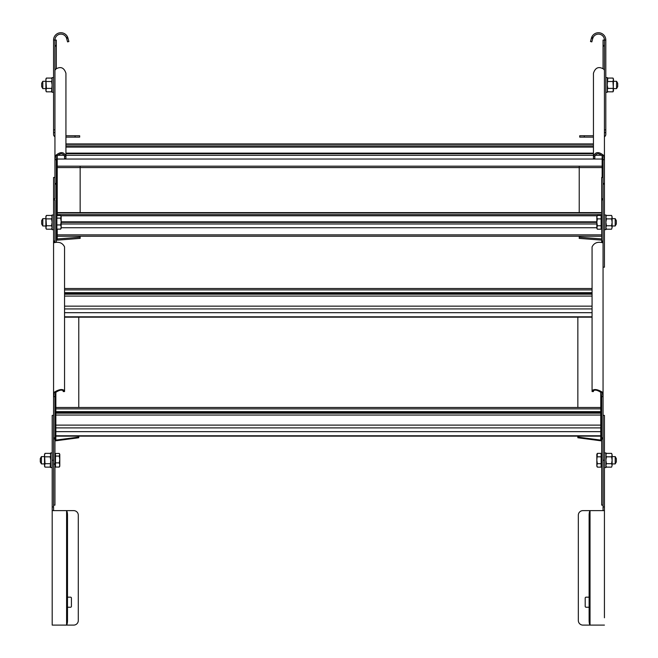 <?xml version="1.0" encoding="UTF-8"?>
<svg xmlns="http://www.w3.org/2000/svg" width="658" height="658" viewBox="0 0 658 658"><rect width="100%" height="100%" fill="white"/><g stroke="black" fill="none" stroke-linecap="round" stroke-linejoin="round"><path stroke-width="0.99" d="M54.943 152.154L54.943 198.749L53.569 198.749L53.569 437.817L54.943 437.817L54.943 396.494M53.569 499.118L53.569 438.968L54.943 438.968L54.943 437.817M52.196 510.624L73.721 510.624A4.581 4.581 0 0 1 78.294 515.206L78.294 620.519A4.581 4.581 0 0 1 73.721 625.1L52.196 625.1L52.196 460.255L53.569 460.255L53.569 290.68M53.569 198.749L53.569 177.446L54.943 177.446M54.976 242.465L54.943 199.884L53.569 199.884L53.569 248.42M54.943 438.968L54.943 505.13L53.569 505.13M55.856 435.777L55.856 425.126L600.77 425.126L600.77 435.777L55.856 435.777L55.856 440.103L78.779 437.077L78.779 437.759L55.856 440.786L55.856 440.103L54.943 439.947M55.856 440.786L54.943 440.77M54.482 392.061L53.569 396.634L54.943 396.634L55.634 392.439L54.482 392.061C59.319 389.199 62.675 388.779 64.558 390.803L64.558 391.543L63.184 391.543L63.184 390.803C61.77 389.52 59.253 390.062 55.634 392.439M63.184 390.803L64.558 390.803L64.558 246.915C62.675 243.041 59.319 241.609 54.482 242.629L53.857 242.777M54.482 242.629L53.569 241.067L54.943 241.075M78.779 316.811L78.779 407.491M78.779 436.139L78.779 437.077M593.442 390.803L593.442 391.543L592.068 391.543L592.068 390.803L593.442 390.803C594.857 389.52 597.374 390.062 600.993 392.439L601.683 396.634L601.683 437.817L603.057 437.817L603.057 199.884L601.683 199.884L601.683 241.379M601.683 198.749L601.683 177.446L603.057 177.446L603.057 198.749L601.683 198.749L601.683 199.884M603.057 290.68L603.057 506.964L604.431 506.964L604.431 528.02M603.057 438.968L603.057 505.13L601.683 505.13L601.683 438.968L603.057 438.968M601.683 437.817L601.683 438.968M601.683 439.947L600.77 440.103L600.77 440.786L577.847 437.759L577.847 437.077L600.77 440.103L600.77 435.777M601.683 440.77L600.77 440.786M602.777 242.72L602.144 242.629L603.057 241.067L601.683 241.075L601.659 242.465M602.144 242.629C597.308 241.609 593.952 243.041 592.068 246.915L592.068 390.803C593.952 388.779 597.308 389.199 602.144 392.061L603.057 396.634L601.683 396.634M600.993 392.439L602.144 392.061M577.847 437.077L577.847 436.139M577.847 407.491L577.847 316.811M55.856 425.126L55.856 392.176M600.77 392.176L600.77 425.126M55.856 412.327L600.77 412.327M55.856 411.645L600.77 411.645M64.558 293.361L592.068 293.361M64.558 292.678L592.068 292.678M64.558 306.159L592.068 306.159M56.317 68.588L56.317 46.085L54.943 46.085L54.943 183.45L56.317 183.459L56.317 159.483M56.317 46.085L56.317 45.443L54.943 45.443L54.943 40.072L54.943 134.38A1.374 1.374 0 0 1 54.943 134.38M54.943 136.765A2.747 2.747 0 0 1 53.569 134.38L53.569 40.056L56.317 40.072L56.317 45.443M54.943 184.133L56.317 184.133L56.317 183.459M56.317 184.133L56.317 242.267M601.683 234.865L57.23 234.865L57.23 238.953L80.153 237.209L80.153 238.393L57.23 240.145L57.23 238.953L56.317 238.336M57.23 240.145L56.317 240.022M55.856 155.296L54.943 159.68L56.317 159.68L57.007 155.954L55.856 155.296C60.692 151.406 64.048 151.751 65.932 156.324L65.932 158.339L64.558 158.339L64.558 156.324C63.143 153.026 60.626 152.903 57.007 155.954M64.558 156.324L65.932 156.324L65.932 73.252C64.048 67.609 60.692 66.195 55.856 69.024L54.968 70.266M80.153 166.186L80.153 212.616M80.153 236.238L80.153 237.209M604.431 184.133L604.431 267.197L603.057 267.197L603.057 184.133L604.431 184.133L604.431 46.085L603.057 46.085L603.057 68.588M604.431 134.38A1.374 1.374 0 0 1 604.431 134.388L604.431 40.056L604.431 45.443L603.057 45.443L603.057 46.085M604.431 152.162L604.431 183.45L603.057 183.459L603.057 159.68L602.366 155.954C598.747 152.903 596.23 153.026 594.816 156.324L594.816 158.339L593.442 158.339L593.442 156.324L594.816 156.324M603.057 45.443L603.057 40.072L605.804 40.072L605.804 134.38A2.747 2.747 0 0 1 604.431 136.765M601.683 240.104L579.221 238.393L579.221 237.209L601.683 238.92M604.431 70.299L604.176 69.871M604.431 69.863L603.518 69.024C598.681 66.195 595.325 67.609 593.442 73.252L593.442 156.324C595.325 151.751 598.681 151.406 603.518 155.296L604.431 159.68L603.057 159.68M602.366 155.954L603.518 155.296M579.221 237.209L579.221 236.238M579.221 212.616L579.221 166.186M57.23 215.503L57.23 155.625M57.23 234.865L57.23 229.132M60.832 215.783L597.168 215.783M601.132 215.783L601.683 215.783M57.23 214.59L601.683 214.59M61.169 222.371L596.831 222.371M602.144 177.446L602.144 166.186L57.23 166.186L57.23 167.56L602.144 167.56L602.144 155.625M65.932 147.096L593.442 147.096M65.932 145.903L593.442 145.903M60.955 153.692L61.367 153.692M65.932 153.692L593.442 153.692M598.007 153.692L598.418 153.692M53.569 460.255L53.569 510.624M67.503 597.168L70.513 597.168A0.913 0.913 0 0 1 71.426 598.081L71.426 606.322A0.913 0.913 0 0 1 70.513 607.244L67.503 607.244M52.196 460.255L52.196 415.379L53.569 415.379M53.569 506.964L52.196 506.964M66.17 625.1A7.411 0.716 -2 0 0 66.598 624.968A4.581 1.184 90 0 0 67.503 620.519L67.503 515.206A4.581 1.184 90 0 0 66.598 510.756A7.411 0.716 -178 0 0 66.17 510.624M65.932 135.754L79.667 135.754L79.667 137.127L65.932 137.127M53.569 129.823L54.943 129.823M54.943 40.056A5.955 5.955 0 0 1 66.293 37.547L67.544 36.963A7.328 7.328 0 0 0 53.569 40.056M67.544 36.963A7.411 7.37 -20 0 1 67.971 38.156L68.876 41.528L67.552 41.882L66.647 38.509A6.054 6.004 160 0 0 66.293 37.547M66.647 38.509L67.971 38.156M604.431 536.27L604.431 541.764M604.431 550.006L604.431 558.848M604.431 566.949L604.431 575.643M604.431 583.885L604.431 592.587M604.431 600.828L604.431 609.53M604.431 617.772L604.431 510.624L590.456 510.624A7.411 0.716 178 0 0 590.029 510.756A4.581 1.184 -90 0 0 589.124 515.206L589.124 620.519A4.581 1.184 -90 0 0 590.029 624.968A7.411 0.716 2 0 0 590.456 625.1L582.906 625.1A4.581 4.581 0 0 1 578.333 620.519L578.333 515.206A4.581 4.581 0 0 1 582.906 510.624L590.456 510.624M603.057 415.379L604.431 415.379L604.431 506.964M604.431 616.859L604.431 610.443M604.431 535.349L604.431 528.942M604.431 599.915L604.431 593.508M604.431 582.972L604.431 576.564M604.431 566.028L604.431 559.621M604.431 549.085L604.431 542.677M589.124 607.244L586.114 607.244A0.913 0.913 0 0 1 585.201 606.322L585.201 598.081A0.913 0.913 0 0 1 586.114 597.168L589.124 597.168M603.057 510.624L603.057 506.964M604.431 625.1L590.456 625.1M593.442 137.127L579.706 137.127L579.706 135.754L593.442 135.754M605.804 40.056L605.804 40.072A7.328 7.328 0 0 0 591.83 36.963L593.08 37.547A5.955 5.955 0 0 1 604.431 40.056M604.431 129.823L605.804 129.823M593.08 37.547A6.054 6.004 -160 0 0 592.726 38.509L591.822 41.882L590.497 41.528L591.402 38.156L592.726 38.509M590.497 41.528L591.822 41.882M591.402 38.156A7.411 7.37 20 0 1 591.83 36.963M615.197 463.915L615.197 456.594L616.332 458.56L616.332 461.949L615.197 463.915L612.121 463.915M597.357 463.693L596.831 460.255L597.357 453.378L601.132 453.378L601.132 467.131L597.357 467.131L596.831 465.412L597.357 463.693L601.132 463.693M597.357 456.816L601.132 456.816M597.357 467.131L596.831 466.209L596.831 454.3L597.357 453.378M604.431 452.926L605.895 452.926L605.895 467.583L604.431 467.583M605.895 466.209L606.429 467.131L611.595 467.131L612.121 465.412L611.595 467.131M606.429 467.131L605.895 465.412L606.429 463.693L611.595 463.693L612.121 465.412L612.121 460.255L611.595 463.693M606.429 463.693L605.895 460.255L606.429 456.816L611.595 456.816L612.121 460.255L612.121 455.097L611.595 456.816M606.429 456.816L605.895 455.097L606.429 453.378L611.595 453.378L612.121 455.097L611.956 454.152M611.595 453.378L612.121 455.097M615.197 225.982L615.197 218.653L616.332 220.627L616.332 224.016L615.197 225.982L612.121 225.982M597.357 229.19L596.831 228.268L597.357 225.76L596.831 222.322L597.357 218.884L596.831 217.165L597.357 215.446L601.132 215.446L601.132 229.19L597.357 229.19L596.831 227.479L596.995 228.416M597.357 218.884L601.132 218.884M597.357 225.76L601.132 225.76M596.831 227.479L596.831 216.367L597.357 215.446M604.431 214.993L605.895 214.993L605.895 229.65L604.431 229.65M605.895 228.268L606.429 229.19L611.595 229.19L612.121 227.479L611.595 229.19M606.429 229.19L605.895 227.479L606.429 225.76L611.595 225.76L612.121 227.479L612.121 222.322L611.595 225.76M606.429 225.76L605.895 222.322L606.429 218.884L611.595 218.884L612.121 222.322L612.121 217.165L611.595 218.884M606.429 218.884L605.895 217.165L606.429 215.446L611.595 215.446L612.121 217.165L611.956 216.219M606.067 216.219L605.895 217.165M611.595 215.446L612.121 217.165M616.571 88.608L616.571 81.288L617.706 83.253L617.706 86.642L616.571 88.608L613.495 88.608M605.804 77.619L607.268 77.619L607.268 92.276L605.804 92.276M612.968 78.072L613.495 78.993L612.968 81.51L613.495 90.903L612.968 91.824L607.803 91.824L607.268 90.105L607.803 88.386L607.268 84.948L607.803 78.072L612.968 78.072L613.495 79.791L613.116 91.544M612.968 88.386L607.803 88.386M612.968 81.51L607.803 81.51M607.268 90.105L607.647 91.544M612.968 91.824L613.495 90.105M52.196 467.583L50.732 467.583L50.732 452.926L52.196 452.926M45.032 467.131L44.505 466.209L45.032 463.693L44.505 454.3L45.032 453.378L50.197 453.378L50.732 455.097L50.197 456.816L50.732 460.255L50.197 467.131L45.032 467.131L44.505 465.412L44.505 455.097L45.032 453.378M45.032 463.693L50.197 463.693M45.032 456.816L50.197 456.816M50.732 455.097L50.559 454.152M44.67 454.152L44.505 455.097M40.294 461.826L40.294 458.684M40.294 461.949L41.429 463.915L41.429 456.594L44.505 456.594M59.269 456.068L59.796 459.473L59.269 462.878L55.494 462.878L55.494 453.444L59.269 453.444L59.796 454.3L59.269 456.068L55.494 456.068M59.269 462.878L59.796 464.976L59.269 467.065L55.494 467.065L55.494 462.878M59.269 467.065L59.796 466.209L59.796 454.752L59.269 453.444M41.668 223.885L41.668 220.751M41.668 224.016L42.803 225.982L42.803 218.653L45.879 218.653M60.643 218.127L61.169 221.54L60.643 224.946L56.868 224.946L56.868 215.503L60.643 215.503L61.169 216.367L60.643 218.127L56.868 218.127M60.643 224.946L61.169 227.043L60.643 229.132L56.868 229.132L56.868 224.946M60.643 229.132L61.169 228.268L61.169 216.819L60.643 215.503M41.668 86.519L41.668 83.377M41.668 86.642L42.803 88.608L42.803 81.288L45.879 81.288M53.569 229.65L52.105 229.65L52.105 214.993L53.569 214.993M53.569 92.276L52.105 92.276L52.105 77.619L53.569 77.619M46.405 229.19L45.879 228.268L46.405 225.76L45.879 216.367L46.405 215.446L51.571 215.446L52.105 217.165L51.571 218.884L52.105 222.322L51.571 225.76L52.105 227.479L51.571 229.19L46.405 229.19L45.879 227.479L45.879 217.165L46.405 215.446M46.405 225.76L51.571 225.76M46.405 218.884L51.571 218.884M52.105 217.165L51.933 216.219M46.044 216.219L45.879 217.165M46.405 91.824L45.879 90.903L46.405 88.386L45.879 78.993L46.405 78.072L51.571 78.072L52.105 79.791L51.571 81.51L52.105 84.948L51.571 91.824L46.405 91.824L45.879 90.105L45.879 79.791L46.405 78.072M46.405 88.386L51.571 88.386M46.405 81.51L51.571 81.51M52.105 79.791L51.933 78.845M46.044 78.845L45.879 79.791M55.856 408.865L600.77 408.865M55.856 431.656L600.77 431.656M600.77 413.175L55.856 413.175M55.856 415.05L600.77 415.05M600.77 427.897L55.856 427.897M64.558 289.898L592.068 289.898M64.558 312.69L592.068 312.69M592.068 316.811L64.558 316.811M592.068 294.2L64.558 294.2M64.558 296.084L592.068 296.084M592.068 308.931L64.558 308.931M57.23 212.986L601.683 212.986M61.169 227.734L596.831 227.734M596.831 221.82L61.169 221.82M596.831 223.975L61.169 223.975M65.932 144.299L593.442 144.299M57.23 159.047L602.144 159.047M593.442 153.133L65.932 153.133M601.864 155.288L595.079 155.288M593.442 155.288L65.932 155.288M64.295 155.288L57.509 155.288M66.598 624.968L66.598 510.756M75.094 135.754L75.094 137.127M53.569 132.571L54.943 132.571M603.057 460.255L604.431 460.255M590.029 510.756L590.029 624.968M604.431 132.571L605.804 132.571M584.279 137.127L584.279 135.754M600.77 407.491L55.856 407.491M55.856 436.139L600.77 436.139M592.068 288.525L64.558 288.525M64.558 317.172L592.068 317.172M601.683 212.616L57.23 212.616M57.23 236.238L601.683 236.238M593.442 143.938L65.932 143.938M615.197 456.594L612.121 456.594M601.683 466.209L601.132 466.209M601.683 454.3L601.132 454.3M605.895 454.3L606.429 453.378M615.197 218.653L612.121 218.653M601.683 228.268L601.132 228.268M601.683 216.367L601.132 216.367M605.895 216.367L606.429 215.446M616.571 81.288L613.495 81.288M607.268 90.903L607.803 91.824M607.268 78.993L607.803 78.072M50.732 466.209L50.197 467.131M50.732 454.3L50.197 453.378M40.294 458.56L41.429 456.594M41.429 463.915L44.505 463.915M54.211 463.915L54.943 464.647M54.943 454.3L55.494 454.3M54.943 466.209L55.494 466.209M41.668 220.627L42.803 218.653M42.803 225.982L45.879 225.982M56.317 216.367L56.868 216.367M56.317 228.268L56.868 228.268M41.668 83.253L42.803 81.288M42.803 88.608L45.879 88.608M52.105 228.268L51.571 229.19M52.105 216.367L51.571 215.446M52.105 90.903L51.571 91.824M52.105 78.993L51.571 78.072"/></g></svg>
